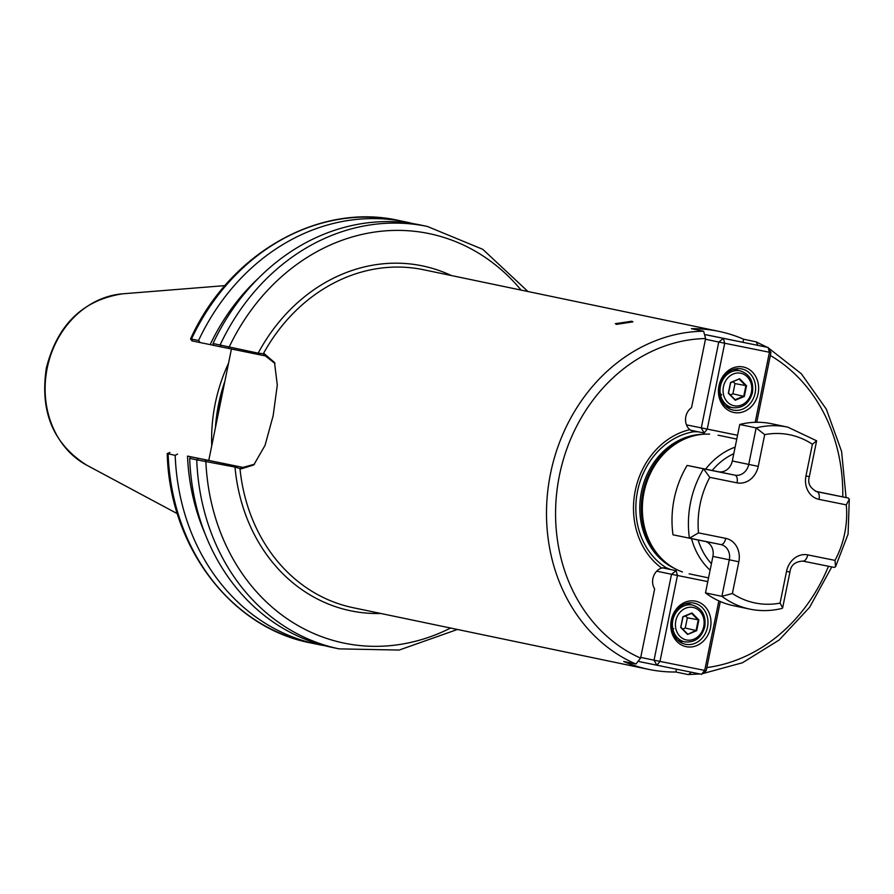 <?xml version="1.0" encoding="UTF-8"?>
<svg xmlns="http://www.w3.org/2000/svg" width="894" height="894" viewBox="0 0 894 894"><rect width="100%" height="100%" fill="white"/><g stroke="black" fill="none" stroke-linecap="round" stroke-linejoin="round"><path stroke-width="1.34" d="M616.536 324.366L615.34 323.662L631.756 321.248L632.952 321.851L616.536 324.366M698.292 431.813L693.677 431.746L689.799 429.656A13.276 11.41 101.8 0 1 685.832 416.638A13.276 11.41 101.8 0 1 691.531 407.698L705.601 338.547A165.971 142.559 101.8 0 0 559.432 475.418A165.971 142.559 101.8 0 0 640.585 658.107L635.913 664.03A172.609 148.27 -78.2 0 1 550.514 473.596A172.609 148.27 -78.2 0 1 703.623 331.238L705.601 338.547M670.522 569.523L666.03 567.634L661.638 568.059A13.276 11.41 101.8 0 0 652.899 578.519A13.276 11.41 101.8 0 0 654.654 588.967L640.585 658.107M274.927 363.467L265.462 355.935L213.521 345.363L213.029 343.508L258.165 353.175L264.4 353.834L274.514 362.483L277.296 385.113L273.151 415.71L265.049 445.368L253.762 464.947L240.989 468.925L234.988 467.07L196.736 459.84A215.767 185.326 -78.2 0 0 339.184 648.876L332.11 647.401A215.767 185.326 -78.2 0 1 189.662 458.365L190.847 456.834L242.877 467.417L254.522 464.198M757.967 345.341L756.134 341.866L743.596 339.206A172.609 148.27 101.8 0 0 718.91 331.372A172.609 148.27 101.8 0 0 691.42 328.69L703.623 331.238M228.529 363.266A155.031 133.161 101.8 0 0 215.23 403.518A155.031 133.161 101.8 0 0 211.744 445.748M682.435 571.959A70.816 60.826 -78.2 0 1 663.929 560.851A70.816 60.826 -78.2 0 1 643.993 492.493A70.816 60.826 -78.2 0 1 689.777 437.01A70.816 60.826 -78.2 0 1 709.624 434.138M699.968 673.964L688.089 674.557L675.886 672.009L676.445 669.226M635.913 664.03L623.71 661.482A172.609 148.27 101.8 0 0 648.385 669.315A172.609 148.27 101.8 0 0 675.886 672.009M661.638 568.059A75.923 65.217 -78.2 0 1 635.254 490.705A75.923 65.217 -78.2 0 1 689.799 429.656M190.847 456.834L196.501 457.94A201.932 173.447 -78.2 0 1 196.501 457.94L187.505 456.085A205.128 176.196 -78.2 0 0 205.028 533.707M213.029 343.508A215.767 185.326 -78.2 0 1 420.269 224.964L427.343 226.45A215.767 185.326 -78.2 0 0 220.103 344.983L221.209 346.973M405.798 221.947L398.724 220.472C318.789 202.256 229.099 253.661 190.567 338.882L198.557 340.491A215.767 185.326 -78.2 0 1 405.798 221.947A215.767 185.326 -78.2 0 1 412.994 223.623M198.557 340.491L200.29 342.603L191.953 340.86L190.567 338.893M258.321 278.336A205.128 176.196 -78.2 0 0 210.179 344.615L200.29 342.603M210.179 344.615L213.51 345.296M243.548 467.54L187.505 456.085M177.604 454.063L175.19 455.348L167.234 453.593C169.424 546.167 230.775 627.722 310.564 642.898A215.767 185.326 101.8 0 1 168.117 453.861L169.916 452.465L167.234 453.593M324.913 645.714A215.767 185.326 -78.2 0 1 317.638 644.373A215.767 185.326 -78.2 0 1 175.19 455.348M198.535 458.432L196.736 459.84L189.662 458.365M688.458 674.59L691.42 672.243M231.423 349.051L208.794 460.287M521.124 290.103A209.129 179.627 101.8 0 0 229.032 347.308L227.881 348.336M451.403 275.553A176.152 151.309 -78.2 0 0 258.165 353.175L257.014 354.203M380.878 613.485A176.152 151.309 -78.2 0 1 234.988 467.07L234.329 465.673M450.598 628.046A209.129 179.627 101.8 0 1 205.855 461.203L205.195 459.795M742.981 342.212L743.596 339.206M687.587 634.438L680.692 627.454L682.871 616.715L691.956 612.96L698.862 619.944L696.672 630.683L687.587 634.438L696.135 630.315L698.214 620.067L691.632 613.407L682.971 616.994L680.893 627.242L687.475 633.891M685.508 615.944L687.341 617.799L698.862 619.944M687.341 617.799L685.262 628.046L696.672 630.683M685.262 628.046L682.725 629.097M686.257 646.697A23.233 19.959 -78.2 0 1 671.316 619.989A23.233 19.959 -78.2 0 1 695.521 601.159A23.233 19.959 -78.2 0 1 710.451 627.879A23.233 19.959 -78.2 0 1 686.257 646.697M693.967 603.092A21.02 18.059 101.8 0 0 672.087 620.067A21.02 18.059 101.8 0 0 685.486 644.283A21.02 18.059 101.8 0 0 685.586 644.295A21.02 18.059 101.8 0 0 707.467 627.331A21.02 18.059 101.8 0 0 694.068 603.115A21.02 18.059 101.8 0 0 693.967 603.092M707.78 581.603L677.462 575.49L659.984 661.404L704.707 670.422L701.6 674.299L639.311 661.616M662.409 567.824L676.132 570.685L671.517 574.272L656.699 571.177M720.285 601.528L706.215 670.712L704.707 670.422L718.854 600.891M640.73 657.414L654.039 660.185L671.517 574.272L677.462 575.49L676.132 570.685M654.039 660.185L656.878 665.281L659.984 661.404L654.039 660.185M701.6 674.299L706.215 670.712M680.155 642.082A21.02 18.059 101.8 0 0 682.737 641.445M690.425 604.612A21.02 18.059 101.8 0 0 688.302 603.003M749.854 609.116L733.438 605.685A92.942 79.834 -78.2 0 1 705.478 592.901L721.894 596.332A92.942 79.834 -78.2 0 0 749.854 609.116C760.571 611.317 771.354 611.071 782.194 608.367L782.63 607.898L780.082 603.104L786.53 571.378A20.361 17.489 -78.2 0 1 807.74 554.883L834.996 560.382A85.858 73.755 101.8 0 0 844.685 533.439A85.858 73.755 101.8 0 0 846.294 504.864L849.3 499.143L848.261 498.014L815.585 491.309M687.128 465.416L703.544 468.847A92.942 79.834 -78.2 0 0 689.419 538.233L698.493 532.869L725.749 538.356A20.361 17.489 -78.2 0 1 738.835 561.767L732.376 593.493L721.894 596.332L729.325 559.823A13.276 11.41 101.8 0 0 720.855 544.569A13.276 11.41 101.8 0 0 720.81 544.558L673.003 534.813A92.942 79.834 -78.2 0 1 687.128 465.416L718.485 471.741A13.276 11.41 101.8 0 0 732.32 460.98L739.74 424.482A92.942 79.834 -78.2 0 1 771.41 423.711L787.826 427.142A92.942 79.834 -78.2 0 0 756.156 427.902L739.74 424.482M705.478 592.901L712.909 556.403A13.276 11.41 101.8 0 0 705.813 541.54M834.996 560.382L835.532 566.796L834.158 567.411L802.801 561.097A7.085 3.621 -78.6 0 0 807.74 554.883M846.294 504.864L819.027 499.377A20.361 17.489 -78.2 0 1 805.952 475.966L812.4 444.251L816.624 440.798L787.826 427.142M812.4 444.251A85.858 73.755 101.8 0 0 764.694 434.629L756.156 427.902L748.736 464.411L732.32 460.98M764.694 434.629L758.246 466.355A20.361 17.489 -78.2 0 1 737.047 482.849A7.085 3.621 -78.6 0 0 734.902 475.161L703.544 468.847L709.791 477.351A85.858 73.755 101.8 0 0 698.493 532.869M739.606 378.754L746.512 385.739L744.322 396.478L735.237 400.244L728.342 393.259L730.521 382.52L739.606 378.754L730.621 382.8L728.543 393.036L735.114 399.696L743.786 396.109L745.864 385.862L739.282 379.212M733.158 381.749L734.991 383.593L732.912 393.841L744.322 396.478M734.991 383.593L746.512 385.739M732.912 393.841L730.376 394.891M743.171 366.965A23.233 19.959 -78.2 0 1 758.101 393.673A23.233 19.959 -78.2 0 1 733.896 412.503A23.233 19.959 -78.2 0 1 718.966 385.783A23.233 19.959 -78.2 0 1 743.171 366.965M733.236 410.1A21.02 18.059 101.8 0 0 755.117 393.125A21.02 18.059 101.8 0 0 741.718 368.92A21.02 18.059 101.8 0 0 741.618 368.898A21.02 18.059 101.8 0 0 719.737 385.873A21.02 18.059 101.8 0 0 733.125 410.078A21.02 18.059 101.8 0 0 733.236 410.1M727.805 407.876A21.02 18.059 101.8 0 0 730.387 407.239M738.064 370.418A21.02 18.059 101.8 0 0 735.952 368.797M705.791 334.769L768.102 347.453L705.779 334.702M755.184 422.303L769.432 352.258L724.71 343.24L707.232 429.154L704.137 433.031L690.403 430.17M686.458 424.851L737.55 435.266M704.137 433.031L701.287 427.947L718.765 342.022L705.455 339.251M770.941 352.538L769.432 352.258L768.102 347.453L770.941 352.538L756.76 422.27M723.38 338.435L718.765 342.022L724.71 343.24L723.38 338.435M240.989 468.925L242.978 467.439M842.763 496.874A165.971 142.559 101.8 0 0 770.337 355.499M698.113 539.987A66.391 57.026 101.8 0 0 711.412 563.723M710.093 570.193A70.816 60.826 -78.2 0 1 691.543 538.669M47.214 368.071A90.283 77.543 101.8 0 0 86.774 465.204C53.171 443.949 39.705 411.508 46.387 367.881C57.451 324.678 82.84 299.993 122.545 293.824A90.283 77.543 101.8 0 0 47.214 368.071M215.42 427.712A153.79 132.1 -78.2 0 1 224.852 381.336M224.159 384.744A153.701 132.021 101.8 0 0 216.113 424.304M663.929 560.851L662.89 559.912A70.023 60.144 -78.2 0 1 643.166 492.315A70.023 60.144 -78.2 0 1 688.447 437.457L689.777 437.01M665.516 562.237A69.933 60.066 -78.2 0 1 642.898 492.259A69.933 60.066 -78.2 0 1 691.788 436.373M674.713 568.517A69.933 60.066 -78.2 0 1 641.411 491.946A69.933 60.066 -78.2 0 1 702.729 434.294M666.03 567.634A72.95 62.669 -78.2 0 1 637.545 491.164A72.95 62.669 -78.2 0 1 693.677 431.746M241.782 467.193L239.983 468.724A172.609 148.27 101.8 0 0 353.108 607.696L648.385 669.315M706.852 667.572A165.971 142.559 101.8 0 0 828.47 566.271M398.724 220.472A215.767 185.326 101.8 0 0 191.484 339.005L192.59 341.005M718.91 331.372L423.633 269.753A172.609 148.27 101.8 0 0 263.406 353.622L264.456 355.723M733.806 453.66A66.391 57.026 101.8 0 0 712.194 470.467M705.612 469.149A70.816 60.826 -78.2 0 1 735.125 447.156M264.4 353.834L265.462 355.935M675.797 620.883A16.595 14.259 101.8 0 0 686.469 639.959A16.595 14.259 101.8 0 0 703.746 626.515A16.595 14.259 101.8 0 0 693.085 607.439A16.595 14.259 101.8 0 0 675.797 620.883M692.504 605.059C702.069 608.211 706.171 615.441 704.807 626.728C701.6 637.746 694.94 642.797 684.826 641.881A18.808 16.159 -78.2 0 1 672.824 620.28A18.808 16.159 -78.2 0 1 692.504 605.059L685.72 603.64M672.824 628.884L673.819 628.817M672.813 628.795L673.707 628.694M738.835 561.767L712.909 556.403M805.952 475.966L809.338 476.636C807.427 483.073 809.919 488.079 816.825 491.678A13.276 11.41 101.8 0 0 816.892 491.689L816.77 491.666M819.027 499.377A7.085 3.621 -78.6 0 0 816.892 491.689L848.261 498.014M718.485 471.741L734.902 475.161A13.276 11.41 101.8 0 0 748.736 464.411L758.246 466.355M737.047 482.849L709.791 477.351M732.376 593.493A85.858 73.755 101.8 0 0 780.082 603.104M802.778 561.086A7.085 3.621 -78.6 0 0 802.79 561.086L834.158 567.411M802.79 561.086C795.034 561.644 790.743 565.299 789.927 572.059L786.53 571.378M689.43 538.244L720.799 544.558A7.085 3.621 -78.6 0 0 720.799 544.558A7.085 3.621 -78.6 0 0 725.749 538.356M751.396 392.31A16.595 14.259 101.8 0 0 740.735 373.234A16.595 14.259 101.8 0 0 723.447 386.677A16.595 14.259 101.8 0 0 734.119 405.764A16.595 14.259 101.8 0 0 751.396 392.31M740.154 370.854C749.72 374.016 753.821 381.235 752.457 392.522C749.25 403.54 742.59 408.592 732.477 407.675A18.808 16.159 -78.2 0 1 720.475 386.074A18.808 16.159 -78.2 0 1 740.154 370.854L733.371 369.434M720.43 394.455L721.19 394.321M720.508 394.813L721.715 394.857M720.408 394.321L721.045 394.187M720.497 394.768L721.614 394.757M846.048 497.556L841.6 451.459L826.324 409.15L801.315 373.748L768.359 347.922M767.164 347.263L756.134 341.866M86.774 465.204L177.347 513.681M708.529 577.882L689.151 573.836M527.963 291.522L482.805 249.348L427.343 226.45M339.184 648.876L399.171 650.061L457.426 629.465M317.638 644.373L310.564 642.898M736.768 439.088L718.083 435.188M122.545 293.824L224.953 285.622M831.755 566.93L809.629 607.272L779.155 640.015L742.512 662.733L702.349 673.707M684.826 641.881L678.043 640.462M835.532 566.796L848.082 534.109L849.3 499.143M782.63 607.898L789.927 572.059M809.338 476.636L816.624 440.798M732.477 407.675L725.682 406.267"/></g></svg>
